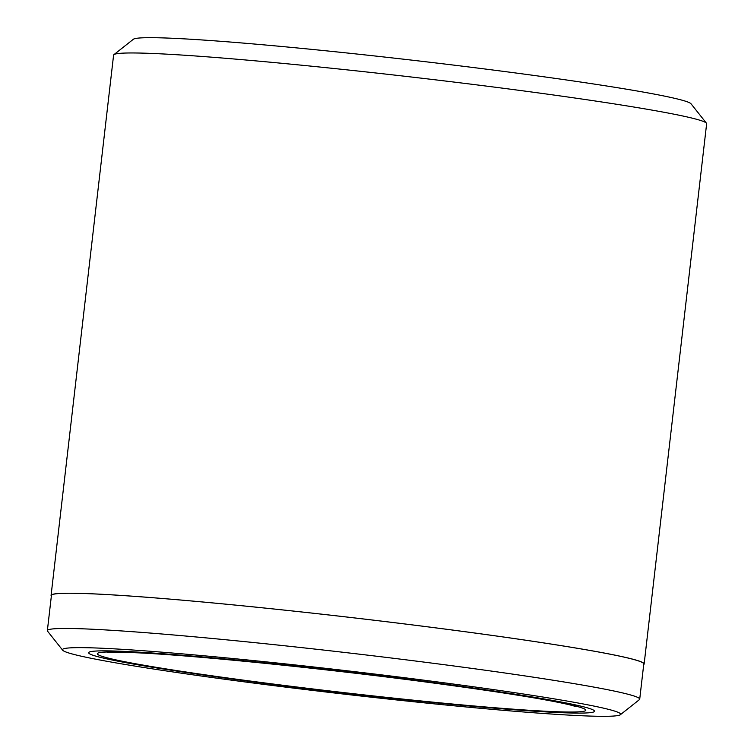<?xml version="1.0" encoding="UTF-8"?>
<svg xmlns="http://www.w3.org/2000/svg" width="754" height="754" viewBox="0 0 754 754"><rect width="100%" height="100%" fill="white"/><g stroke="black" fill="none" stroke-linecap="round" stroke-linejoin="round"><path stroke-width="1.13" d="M620.335 714.735L639.392 699.655A298.15 12.488 -173.4 0 0 639.712 699.165L643.784 663.963A298.15 12.488 -173.4 0 0 434.342 627.696A298.15 12.488 -173.4 0 0 101.422 594.275A298.15 12.488 -173.4 0 0 51.432 595.424L47.361 630.627A298.15 12.488 -173.4 0 0 47.559 631.183L62.667 650.202A280.94 11.762 -173.4 0 0 265.446 684.585A280.94 11.762 -173.4 0 0 573.54 715.357A280.94 11.762 -173.4 0 0 620.335 714.735A280.94 11.762 -173.4 0 0 428.856 680.815A280.94 11.762 -173.4 0 0 109.584 648.6A280.94 11.762 -173.4 0 0 62.667 650.202M639.712 699.165A298.15 12.488 -173.4 0 0 430.27 662.898A298.15 12.488 -173.4 0 0 97.351 629.477A298.15 12.488 -173.4 0 0 47.361 630.627M113.911 54.646L133.354 39.265A280.94 11.762 6.6 0 1 180.159 38.642A280.94 11.762 6.6 0 1 488.243 69.415A280.94 11.762 6.6 0 1 691.032 103.798L706.441 123.204A298.499 12.498 -173.4 0 0 490.986 86.682A298.499 12.498 -173.4 0 0 163.637 53.986A298.499 12.498 -173.4 0 0 113.911 54.646A298.499 12.498 -173.4 0 0 113.59 55.136L51.084 595.387A298.499 12.498 -173.4 0 0 51.357 596.028M551.787 712.228A254.607 10.66 -173.4 0 0 594.482 711.239A254.607 10.66 -173.4 0 0 415.624 680.268A254.607 10.66 -173.4 0 0 131.328 651.729A254.607 10.66 -173.4 0 0 88.642 652.719A254.607 10.66 -173.4 0 0 267.491 683.689A254.607 10.66 -173.4 0 0 551.787 712.228A254.607 10.66 -173.4 0 0 594.482 711.239A254.607 10.66 -173.4 0 0 415.624 680.268A254.607 10.66 -173.4 0 0 131.328 651.729A254.607 10.66 -173.4 0 0 88.642 652.719A254.607 10.66 -173.4 0 0 267.491 683.689A254.607 10.66 -173.4 0 0 551.787 712.228M643.718 664.566A298.499 12.498 -173.4 0 0 644.133 664.01A298.499 12.498 -173.4 0 0 434.445 627.696A298.499 12.498 -173.4 0 0 101.13 594.237A298.499 12.498 -173.4 0 0 51.084 595.387M644.133 664.01L706.639 123.76A298.499 12.498 -173.4 0 0 706.441 123.204M544.539 711.182A245.823 10.292 6.6 0 1 205.795 674.915A245.823 10.292 6.6 0 1 138.576 652.776A245.823 10.292 6.6 0 1 477.329 689.043A245.823 10.292 6.6 0 1 544.539 711.182M107.332 652.399C109.669 651.89 120.631 652.069 140.235 652.936C199.16 655.848 326.718 668.845 428.969 682.427C499.167 691.795 546.141 699.278 569.901 704.877L576.348 706.668"/></g></svg>
